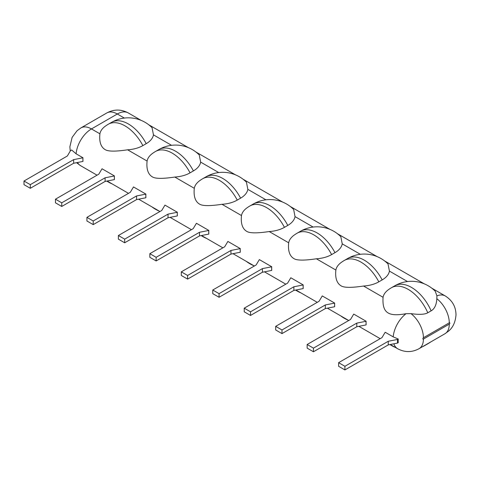 <?xml version="1.0" encoding="UTF-8"?>
<svg xmlns="http://www.w3.org/2000/svg" width="480" height="480" viewBox="0 0 480 480"><rect width="100%" height="100%" fill="white"/><g stroke="black" fill="none" stroke-linecap="round" stroke-linejoin="round"><path stroke-width="0.72" d="M406.056 313.68C388.11 317.022 382.086 312.702 383.058 297.288A25.242 14.574 0 0 1 388.194 289.872A33.372 33.372 0 0 1 391.482 287.706A33.372 19.266 60 0 1 427.782 312.786C424.788 314.508 419.184 314.79 410.976 313.632L406.056 313.68A21.828 12.6 -60 0 0 393.198 336.876L385.194 332.256L381.966 337.638L338.616 362.67L344.91 366.3L388.26 341.268L388.26 344.904L397.5 343.086L397.5 339.456L398.244 339.024L393.198 336.876M378.822 281.838A25.242 14.574 0 0 1 363.564 286.032C352.41 287.712 345.15 287.772 341.79 286.23C336.984 283.8 335.01 278.4 335.868 270.042A25.242 14.574 0 0 1 341.004 262.626A33.372 33.372 0 0 1 344.286 260.46A33.372 19.266 60 0 1 378.822 281.838L382.164 279.912A25.242 14.574 0 0 0 389.424 271.104L407.514 281.544M331.626 254.592A25.242 14.574 0 0 1 316.374 258.786C305.214 260.466 297.96 260.526 294.594 258.984C289.788 256.554 287.814 251.154 288.672 242.796A25.242 14.574 0 0 1 293.808 235.38A33.372 33.372 0 0 1 297.096 233.214A33.372 19.266 60 0 1 331.626 254.592L334.974 252.666A25.242 14.574 0 0 0 342.234 243.858L360.324 254.298M284.436 227.346A25.242 14.574 0 0 1 269.178 231.54C258.024 233.22 250.764 233.28 247.404 231.732C242.598 229.302 240.624 223.908 241.482 215.55A25.242 14.574 0 0 1 246.618 208.134A33.372 33.372 0 0 1 249.906 205.968A33.372 19.266 60 0 1 284.436 227.346L287.778 225.42A25.242 14.574 0 0 0 295.038 216.612L313.128 227.052M237.246 200.1A25.242 14.574 0 0 1 221.988 204.294C210.834 205.968 203.574 206.034 200.214 204.486C195.408 202.056 193.434 196.662 194.292 188.304A25.242 14.574 0 0 1 199.428 180.888A33.372 33.372 0 0 1 202.71 178.722A33.372 19.266 60 0 1 237.246 200.1L240.588 198.168A25.242 14.574 0 0 0 247.848 189.36L265.938 199.806M190.05 172.854A25.242 14.574 0 0 1 174.798 177.048C163.638 178.722 156.378 178.788 153.018 177.24C148.212 174.81 146.238 169.416 147.096 161.052A25.242 14.574 0 0 1 152.232 153.642A33.372 33.372 0 0 1 155.52 151.476A33.372 19.266 60 0 1 190.05 172.854L193.398 170.922A25.242 14.574 0 0 0 200.658 162.114L218.742 172.56M142.86 145.608A25.242 14.574 0 0 1 127.602 149.802C116.448 151.476 109.188 151.542 105.828 149.994C101.022 147.564 99.048 142.17 99.906 133.806A25.242 14.574 0 0 1 105.042 126.396A33.372 33.372 0 0 1 108.324 124.23A33.372 19.266 60 0 1 142.86 145.608L146.202 143.676A25.242 14.574 0 0 0 153.462 134.868L171.552 145.314M24 181.026L24 184.656L30.294 188.292L30.294 184.656L24 181.026L67.35 155.994L70.5 150.66L71.652 149.994L76.104 153.804L82.968 157.764A21.828 12.6 120 0 0 82.884 159.63A21.828 12.6 120 0 0 82.968 161.4L82.884 157.812L73.644 159.63L73.644 163.26L82.884 161.448M86.922 217.356L86.922 220.986L93.216 224.622L93.216 220.986L86.922 217.356L130.278 192.324L133.5 186.942L145.89 194.094A21.828 12.6 120 0 0 145.806 195.954A21.828 12.6 120 0 0 145.89 197.73L145.806 194.142L136.566 195.954L136.566 199.59L145.806 197.772M118.386 235.518L118.386 239.148L124.68 242.784L124.68 239.148L118.386 235.518L161.736 210.486L164.964 205.11L177.348 212.256A21.828 12.6 120 0 0 177.27 214.122A21.828 12.6 120 0 0 177.348 215.892L177.27 212.304L168.03 214.122L168.03 217.752L177.27 215.94M149.844 253.68L149.844 257.316L156.138 260.946L156.138 257.316L149.844 253.68L193.2 228.654L196.428 223.272L208.812 230.424A21.828 12.6 120 0 0 208.734 232.284A21.828 12.6 120 0 0 208.812 234.054L208.734 230.466L199.494 232.284L199.494 235.92L208.734 234.102M181.308 271.848L181.308 275.478L187.602 279.114L187.602 275.478L181.308 271.848L224.658 246.816L227.886 241.434L240.276 248.586A21.828 12.6 120 0 0 240.192 250.452A21.828 12.6 120 0 0 240.276 252.222L240.192 248.634L230.952 250.452L230.952 254.082L240.192 252.264M212.772 290.01L212.772 293.646L219.06 297.276L219.06 293.646L212.772 290.01L256.122 264.978L259.35 259.602L271.734 266.748A21.828 12.6 120 0 0 271.656 268.614A21.828 12.6 120 0 0 271.734 270.384L271.656 266.796L262.416 268.614L262.416 272.244L271.656 270.432M244.23 308.172L244.23 311.808L250.524 315.438L250.524 311.808L244.23 308.172L287.586 283.146L290.808 277.764L303.198 284.916A21.828 12.6 120 0 0 303.114 286.776A21.828 12.6 120 0 0 303.198 288.546L303.114 284.964L293.874 286.776L293.874 290.412L303.114 288.594M275.694 326.34L275.694 329.97L281.988 333.606L281.988 329.97L275.694 326.34L319.044 301.308L322.272 295.926L334.656 303.078A21.828 12.6 120 0 0 334.578 304.944A21.828 12.6 120 0 0 334.656 306.714L334.578 303.126L325.338 304.944L325.338 308.574L334.578 306.756M307.152 344.502L307.152 348.138L313.446 351.768L313.446 348.138L307.152 344.502L350.508 319.476L353.736 314.094L366.12 321.246A21.828 12.6 120 0 0 366.042 323.106A21.828 12.6 120 0 0 366.12 324.876L366.042 321.288L356.802 323.106L356.802 326.742L366.042 324.924M55.464 199.188L55.464 202.824L61.752 206.454L61.752 202.824L55.464 199.188L98.814 174.162L102.042 168.78L114.426 175.932A21.828 12.6 120 0 0 114.348 177.792A21.828 12.6 120 0 0 114.426 179.562L114.348 175.974L105.108 177.792L105.108 181.428L114.348 179.61M61.752 202.824L105.108 177.792M61.752 206.454L105.108 181.428M93.216 220.986L136.566 195.954M93.216 224.622L136.566 199.59M124.68 239.148L168.03 214.122M124.68 242.784L168.03 217.752M156.138 257.316L199.494 232.284M156.138 260.946L199.494 235.92M187.602 275.478L230.952 250.452M187.602 279.114L230.952 254.082M219.06 293.646L262.416 268.614M219.06 297.276L262.416 272.244M250.524 311.808L293.874 286.776M250.524 315.438L293.874 290.412M281.988 329.97L325.338 304.944M281.988 333.606L325.338 308.574M313.446 348.138L356.802 323.106M313.446 351.768L356.802 326.742M390.312 344.502L397.638 348.732C404.784 352.53 411.93 352.518 419.064 348.69A21.018 12.138 -120 0 0 423.414 339.066A0.81 0.468 120 0 1 422.844 338.736A0.81 0.468 120 0 1 423.414 337.752A21.018 12.138 -120 0 0 410.976 313.632M397.5 343.086L398.244 342.654A20.892 12.06 -60 0 1 398.244 339.024M397.5 339.456L388.26 341.268M338.616 362.67L338.616 366.3L344.91 369.93L388.26 344.904M344.91 369.93L344.91 366.3M431.124 310.854A33.372 19.266 60 0 0 394.824 285.774A33.372 33.372 0 0 1 435.216 291.192L436.908 295.866L436.836 298.704C436.488 304.8 434.586 308.85 431.124 310.854L427.782 312.786M146.202 143.676A33.372 19.266 60 0 0 111.672 122.298A33.372 33.372 0 0 1 152.064 127.71L153.462 134.868M193.398 170.922A33.372 19.266 60 0 0 158.862 149.544A33.372 33.372 0 0 1 199.254 154.956L200.658 162.114M240.588 198.168A33.372 19.266 60 0 0 206.058 176.79A33.372 33.372 0 0 1 246.45 182.202L247.848 189.36M287.778 225.42A33.372 19.266 60 0 0 253.248 204.036A33.372 33.372 0 0 1 293.64 209.454L295.038 216.612M334.974 252.666A33.372 19.266 60 0 0 300.438 231.282A33.372 33.372 0 0 1 340.83 236.7L342.234 243.858M382.164 279.912A33.372 19.266 60 0 0 347.634 258.528A33.372 33.372 0 0 1 388.026 263.946L389.424 271.104M436.836 298.704A21.018 12.138 60 0 1 449.274 322.818A0.81 0.468 -60 0 1 449.844 323.148A0.81 0.468 -60 0 1 449.274 324.138L423.414 339.066M436.908 295.866A21.828 12.6 -60 0 1 445.326 295.992C452.364 300.48 455.922 306.804 456 314.952C455.4 322.122 452.946 327.486 448.644 331.05L444.924 333.762A21.018 12.138 -120 0 0 449.274 324.138M30.294 184.656L73.644 159.63M30.294 188.292L73.644 163.26M363.564 286.032L383.058 297.288M316.374 258.786L335.868 270.042M269.178 231.54L288.672 242.796M221.988 204.294L241.482 215.55M174.798 177.048L194.292 188.304M127.602 149.802L147.096 161.052M76.104 153.804A21.828 12.6 -60 0 1 91.458 128.934L99.906 133.806M76.56 162.69L80.544 165.66A21.828 12.6 -60 0 1 77.538 162.498M397.638 348.732A21.828 12.6 -60 0 1 393.87 343.8M124.356 118.068L117.318 114A21.018 12.138 60 0 0 106.806 112.962L80.946 127.89A21.018 12.138 60 0 1 91.458 128.934L117.318 114A21.828 12.6 -60 0 1 128.232 112.92L141.138 120.372M430.722 341.958A33.372 33.372 0 0 1 428.196 343.572A33.372 19.266 -120 0 0 429.624 342.594M428.196 343.572L424.854 345.504A33.372 19.266 -120 0 0 426.282 344.526M423.414 337.752L449.274 322.818M106.8 181.092A33.372 33.372 0 0 0 112.23 183.954M80.544 165.66L97.038 175.182M107.154 181.026L128.502 193.35M138.618 199.188L159.966 211.512M170.076 217.35L191.424 229.674M201.54 235.518L222.888 247.842M233.004 253.68L254.346 266.004M264.462 271.842L285.81 284.172M295.926 290.01L317.274 302.334M327.384 308.172L348.732 320.496M358.848 326.334L380.196 338.664M394.824 285.774L391.482 287.706M148.662 124.716L188.328 147.618M195.852 151.962L235.524 174.864M243.048 179.208L282.714 202.11M290.238 206.454L329.91 229.356M337.428 233.7L377.1 256.602M384.624 260.946L424.29 283.848M431.814 288.192L445.326 295.992M389.958 344.568A33.372 33.372 0 0 0 395.382 347.43M422.19 346.884A33.372 33.372 0 0 0 424.854 345.504M444.924 333.762L419.064 348.69M111.672 122.298L108.324 124.23M158.862 149.544L155.52 151.476M206.058 176.79L202.71 178.722M253.248 204.036L249.906 205.968M300.438 231.282L297.096 233.214M347.634 258.528L344.286 260.46M106.806 112.962C113.946 109.134 121.086 109.122 128.232 112.92M80.946 127.89L77.04 130.77L72.126 137.37L69.87 146.778L70.242 151.098M151.902 206.856A33.372 33.372 0 0 0 159.42 211.2M201.186 235.584A33.372 33.372 0 0 0 206.616 238.446M246.282 261.348A33.372 33.372 0 0 0 253.806 265.692M295.572 290.076A33.372 33.372 0 0 0 301.002 292.938M340.668 315.84A33.372 33.372 0 0 0 348.192 320.184"/></g></svg>
